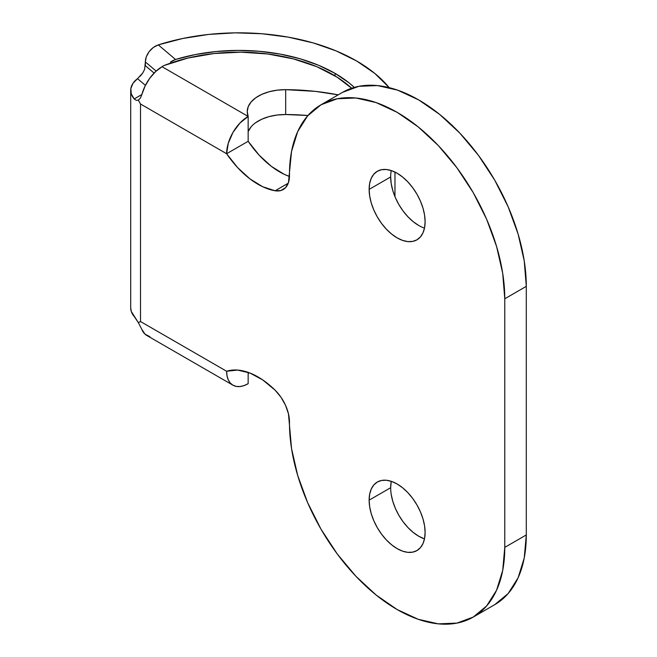 <?xml version="1.0" encoding="UTF-8"?>
<svg xmlns="http://www.w3.org/2000/svg" width="657" height="657" viewBox="0 0 657 657"><rect width="100%" height="100%" fill="white"/><g stroke="black" fill="none" stroke-linecap="round" stroke-linejoin="round"><path stroke-width="0.99" d="M391.285 481.326A39.584 22.855 -120 0 0 390.669 487.716L369.135 500.141A39.584 22.855 60 0 1 377.332 482.024A39.584 22.855 60 0 1 407.833 492.627A39.584 22.855 60 0 1 425.112 532.466L424.578 538.461L422.985 543.602L420.398 547.692L416.916 550.582L412.67 552.151L407.833 552.348L402.585 551.157L397.124 548.62L391.662 544.85L386.415 539.98L381.577 534.198L377.332 527.727L373.849 520.82L371.262 513.741L369.677 506.761L369.135 500.141L369.677 494.154L371.262 489.005L373.849 484.915L377.332 482.024L381.577 480.456L386.415 480.259L391.662 481.458L397.124 483.987L402.585 487.757L407.833 492.627L412.67 498.408L416.916 504.88L420.398 511.787L422.985 518.866L424.578 525.846L425.112 532.466A39.584 22.855 60 0 1 416.916 550.582A39.584 22.855 60 0 1 386.415 539.98A39.584 22.855 60 0 1 369.135 500.141L390.669 487.716A39.584 22.855 -120 0 0 424.496 538.855M418.657 225.441L413.196 221.664L407.94 216.794L403.102 211.012L398.865 204.549L395.383 197.642L392.796 190.563L391.202 183.574L390.669 176.963L369.135 189.388A39.584 22.855 60 0 1 377.332 171.272A39.584 22.855 60 0 1 407.833 181.874A39.584 22.855 60 0 1 425.112 221.713L424.578 227.7L422.985 232.849L420.398 236.939L416.916 239.83L412.67 241.398L407.833 241.595L402.585 240.396L397.124 237.867L391.662 234.097L386.415 229.227L381.577 223.446L377.332 216.974L373.849 210.068L371.262 202.988L369.677 196.008L369.135 189.388L369.677 183.393L371.262 178.252L373.849 174.162L377.332 171.272L381.577 169.703L386.415 169.506L391.662 170.697L397.124 173.234L402.585 177.004L407.833 181.874L412.67 187.656L416.916 194.127L420.398 201.034L422.985 208.113L424.578 215.094L425.112 221.713A39.584 22.855 60 0 1 416.916 239.83A39.584 22.855 60 0 1 386.415 229.227A39.584 22.855 60 0 1 369.135 189.388L390.669 176.963A39.584 22.855 -120 0 0 424.496 228.102M155.709 45.965L158.304 44.881A166.32 96.021 180 0 1 356.579 60.953A166.32 96.021 180 0 1 389.034 87.438L374.761 73.395L356.579 60.953L336.146 50.918L313.175 42.91L288.283 37.145L262.102 33.762L235.321 32.85L208.639 34.435L182.745 38.484L158.304 44.881L175.542 59.483A135.868 78.446 180 0 1 335.054 73.379A135.868 78.446 180 0 1 354.32 87.389L349.089 82.889L335.054 73.379L335.054 75.9L335.054 73.379L318.637 65.306L300.224 58.826L280.26 54.112L259.252 51.287L237.744 50.408L216.26 51.509L195.351 54.556L175.542 59.483L158.304 44.881L153.245 47.509L155.709 45.965M151.003 49.456L153.245 47.509L149.057 51.706L151.003 49.456M147.464 54.194L149.057 51.706L146.297 56.789L147.464 54.194M145.575 59.409L146.297 56.789L145.337 61.922L145.575 59.409M137.568 78.602L132.977 83.316L130.842 88.523L131.26 93.869L134.2 98.944A33.491 19.34 180 0 1 130.702 90.338A33.491 19.34 180 0 1 137.51 78.651L145.427 85.361L137.51 78.651L142.783 72.968L144.655 69.297L145.337 61.922L156.136 71.079L145.337 61.922L145.337 65.651L154.083 73.067L145.337 65.684M130.702 307.706L131.26 311.402L138.356 322.653L140.508 321.536L140.508 104.003L138.356 100.151L136.262 100.381L134.2 98.944L141.871 94.518L145.041 86.133L149.763 78.24L155.61 71.564L162.041 66.718L248.157 116.437L239.92 123.089L232.931 132.509L228.266 143.267L226.624 153.73L140.508 104.003L140.508 321.536L226.624 371.254L237.612 370.08L249.874 373.004L262.636 379.853L275.119 390.192L280.933 397.165L285.524 405.287L288.464 413.811L291.544 448.526L297.67 475.381L307.616 502.613L321.002 529.172L337.32 554.056L355.93 576.288L376.124 595.02L397.124 609.532L418.123 619.264L438.318 623.854L456.927 623.107L473.245 617.071L494.77 604.637L508.157 593.534L518.11 577.782L524.237 558.007L526.298 534.946L526.298 286.345L524.237 260.903L518.11 234.048L508.157 206.815L494.77 180.248L478.46 155.372L459.851 133.141L439.656 114.408L418.657 99.897L397.649 90.157L377.455 85.574L358.845 86.313L342.535 92.358A152.235 87.898 -120 0 1 459.851 133.141A152.235 87.898 -120 0 1 526.298 286.345L504.773 298.779L502.704 273.328L496.577 246.474L486.632 219.241L473.245 192.673L456.927 167.798L438.318 145.567L418.123 126.834L397.124 112.322L376.124 102.591L355.93 98L337.32 98.747L321.002 104.783L307.616 115.895L297.67 131.638L291.544 151.422L288.464 182.572L285.524 187.697L280.933 190.522L275.119 190.776L262.636 186.711L249.874 178.819L237.612 167.592L226.624 153.73L248.157 141.296L248.157 116.437L247.237 111.526L248.239 106.623L251.105 101.975L255.704 97.811L261.798 94.345L269.083 91.75L277.18 90.165L285.688 89.664L315.311 91.364L338.191 94.863A167.461 96.686 180 0 0 285.688 89.664L285.688 114.523L277.18 115.024L269.083 116.609L261.798 119.204L255.704 122.67M289.466 176.47L284.161 174.277L271.398 166.385L259.145 155.159L248.157 141.296L248.157 116.437A38.057 21.977 180 0 1 247.237 111.633A38.057 21.977 180 0 1 285.688 89.664L285.688 114.523A38.057 21.977 0 0 0 248.157 131.687M424.11 538.724L418.657 536.194L413.196 532.416L407.94 527.546L403.102 521.765L398.865 515.302L395.383 508.395L392.796 501.316L391.202 494.327M390.669 487.716L391.202 481.721M251.105 126.834L248.239 131.482M307.952 115.509L285.688 114.523A167.461 96.686 0 0 1 307.952 115.509M164.193 65.47A8.171 4.722 0 0 0 162.041 66.718A8.171 4.722 180 0 1 164.193 65.47A132.829 76.688 180 0 1 351.635 88.227L337.098 77.165L316.912 66.751L293.482 58.916L267.793 53.989L240.897 52.174L213.927 53.537L188.001 58.038L164.193 65.47M494.77 604.637A152.235 87.898 -120 0 0 526.298 534.946L504.773 547.38A152.235 87.898 60 0 1 473.245 617.071L486.632 605.959L496.577 590.216L502.704 570.432L504.773 547.38L504.773 298.779L504.773 547.38L526.298 534.946L526.298 286.345L504.773 298.779A152.235 87.898 60 0 0 438.318 145.567A152.235 87.898 60 0 0 321.01 104.783L342.535 92.358M172.931 60.534L175.542 59.483L170.442 62.062L172.931 60.534M394.972 196.673L394.972 172.085L394.972 196.673M140.204 76.212L142.955 72.705M130.702 90.338L130.702 307.862A33.491 19.34 0 0 0 134.2 316.477L138.356 322.653L141.871 329.453A30.444 17.583 120 0 0 146.815 335.472L232.931 385.191L236.192 386.398L239.92 386.546L243.952 385.634L248.157 383.688L248.157 372.371L248.157 383.688A30.444 17.583 -60 0 1 232.931 385.191A30.444 17.583 -60 0 1 226.624 371.254L227.043 375.87L228.266 379.82L230.254 382.974L232.931 385.191M248.157 374.079A38.057 21.977 0 0 1 248.822 372.609L248.239 373.874M149.763 336.614L145.041 334.175L141.871 329.453L138.356 322.653L140.508 321.536L226.624 371.254A72.484 41.843 60 0 1 275.119 390.192A30.444 17.583 60 0 1 289.474 421.925L289.474 423.075A152.235 87.898 60 0 0 355.93 576.288A152.235 87.898 60 0 0 473.245 617.071M140.508 104.003L226.624 153.73A30.444 17.583 -60 0 1 248.157 116.437L162.041 66.718A30.444 17.583 120 0 0 141.871 94.518L140.45 98L138.356 100.151L140.508 104.003M134.2 98.944L141.871 94.518L140.45 98L138.356 100.151L136.262 100.381L134.2 98.944M289.466 176.462A72.484 41.843 -120 0 1 248.157 141.296L226.624 153.73A72.484 41.843 60 0 0 275.119 190.776L288.251 183.196L275.119 190.776A30.444 17.583 60 0 0 283.167 189.561A30.444 17.583 60 0 0 289.474 175.624L289.474 174.475A152.235 87.898 60 0 1 321.01 104.783M391.285 170.574A39.584 22.855 -120 0 0 390.669 176.963"/></g></svg>
